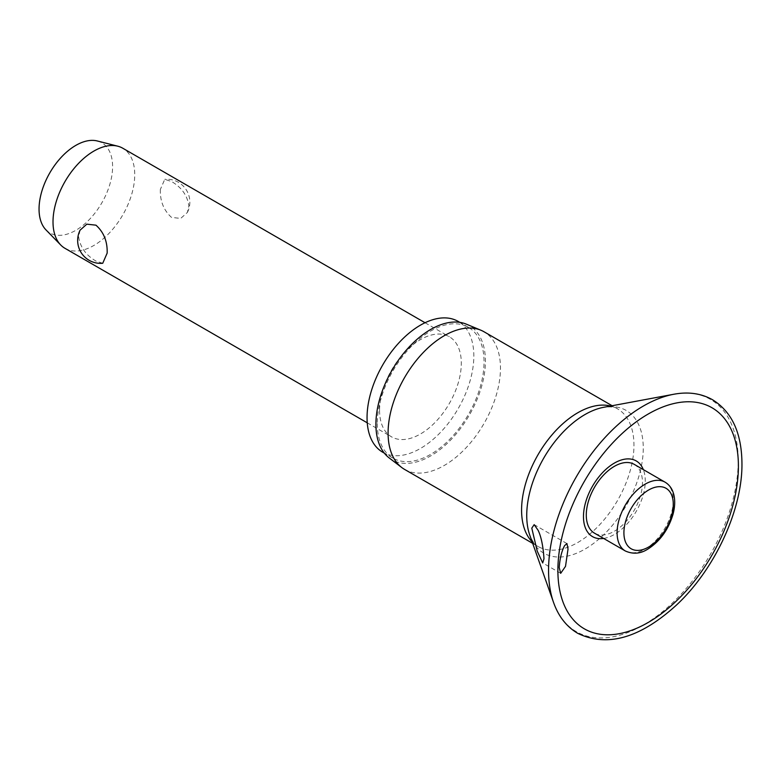 <?xml version="1.0" encoding="UTF-8"?>
<svg xmlns="http://www.w3.org/2000/svg" width="781" height="781" viewBox="0 0 781 781"><rect width="100%" height="100%" fill="white"/><g stroke="black" fill="none" stroke-linecap="round" stroke-linejoin="round"><path stroke-width="0.59" stroke-dasharray="3.9 2.93" d="M603.615 538.441A43.707 25.236 120 0 0 645.272 480.93A43.707 25.236 120 0 0 643.339 469.625M404.548 469.391A79.457 45.874 120 0 0 465.779 448.099A79.457 45.874 120 0 0 500.465 368.134A79.457 45.874 120 0 0 484.005 331.759M389.172 457.92A77.436 44.712 120 0 0 449.719 440.982A77.436 44.712 120 0 0 485.411 361.095A77.436 44.712 120 0 0 466.394 324.174M382.69 452.199A75.513 43.599 120 0 0 440.875 431.971A75.513 43.599 120 0 0 473.833 355.98A75.513 43.599 120 0 0 458.193 321.421M377.262 423.536A75.513 43.599 120 0 0 392.902 458.105A75.513 43.599 120 0 0 451.096 437.868A75.513 43.599 120 0 0 484.054 361.876A75.513 43.599 120 0 0 468.415 327.317A75.513 43.599 120 0 0 410.23 347.545A75.513 43.599 120 0 0 377.262 423.536M634.24 464.363A39.733 22.942 -60 0 1 642.47 482.551A39.733 22.942 -60 0 1 625.122 522.538A39.733 22.942 -60 0 1 594.507 533.179M64.979 248.319A57.794 33.368 120 0 0 109.516 232.836A57.794 33.368 120 0 0 134.742 174.671A57.794 33.368 120 0 0 122.773 148.224M160.349 189.461C159.978 201.039 163.707 210.353 171.547 217.411L180.704 218.416L187.391 212.452L188.885 205.94C187.362 195.455 181.582 187.323 171.547 181.534L164.771 179.318L160.349 189.461M379.576 410.406A57.794 33.368 120 0 0 391.545 436.852A57.794 33.368 120 0 0 436.081 421.379A57.794 33.368 120 0 0 461.307 363.214A57.794 33.368 120 0 0 449.339 336.757A57.794 33.368 120 0 0 404.802 352.241A57.794 33.368 120 0 0 379.576 410.406M102.741 263.265L95.956 261.049C85.92 255.26 80.14 247.128 78.627 236.643L80.111 230.131M45.991 229.907A52.015 30.029 120 0 0 87.13 221.736A52.015 30.029 120 0 0 112.601 166.617A52.015 30.029 120 0 0 97.332 140.98M553.573 602.512A134.107 77.426 120 0 0 658.803 614.667A134.107 77.426 120 0 0 738.211 460.77A134.107 77.426 120 0 0 673.808 394.249M532.134 541.848A79.457 45.874 120 0 0 538.041 546.456C535.356 545.538 532.613 541.809 529.811 535.258A82.395 47.573 120 0 0 594.468 542.727A82.395 47.573 120 0 0 643.261 448.177A82.395 47.573 120 0 0 603.693 407.301C610.888 406.471 615.496 406.979 617.498 408.824A79.457 45.874 120 0 0 610.557 406.022M532.671 543.361L538.041 546.456A79.457 45.874 120 0 0 599.271 525.164A79.457 45.874 120 0 0 633.957 445.199A79.457 45.874 120 0 0 617.498 408.824L612.138 405.73M625.327 550.976A39.733 22.942 120 0 0 645.194 549.004A39.733 22.942 120 0 0 673.281 500.348A39.733 22.942 120 0 0 665.061 482.16M392.902 458.105L384.32 453.146M560.69 573.322L542.688 562.935M367.246 422.824L391.545 436.852M187.391 212.452A22.922 22.922 0 0 0 164.771 179.318M425.04 322.729L449.339 336.757M566.947 543.576L534.282 524.715M468.415 327.317L459.833 322.358"/><path stroke-width="1.17" d="M568.021 549.082L565.512 566.362L560.69 573.322L559.225 567.592C559.87 558.415 561.656 551.103 564.595 545.636L566.947 543.576L568.021 549.082M643.339 469.625A43.707 25.236 120 0 0 608.907 466.813A43.707 25.236 120 0 0 583.475 516.612A43.707 25.236 120 0 0 603.615 538.441M543.986 558.796L542.697 562.935L537.211 551.103L531.793 528.161L534.175 524.647L538.158 530.377C541.223 536.781 543.166 546.251 543.986 558.796M612.138 405.73L484.005 331.759A79.457 45.874 120 0 0 480.95 330.246A79.457 45.874 120 0 0 420.861 355.111A79.457 45.874 120 0 0 388.089 433.016A79.457 45.874 120 0 0 401.707 467.487A79.457 45.874 120 0 0 404.548 469.391L532.671 543.361M480.95 330.246L466.394 324.174A77.436 44.712 120 0 0 407.838 348.414A77.436 44.712 120 0 0 375.905 424.317A77.436 44.712 120 0 0 389.172 457.92L401.707 467.487M459.833 322.358L458.193 321.421A75.513 43.599 120 0 0 400.009 341.648A75.513 43.599 120 0 0 367.05 417.64A75.513 43.599 120 0 0 382.69 452.199L384.32 453.146M625.327 550.976L594.507 533.179A39.733 22.942 -60 0 1 586.277 514.991A39.733 22.942 -60 0 1 603.625 475.014A39.733 22.942 -60 0 1 634.24 464.363L665.061 482.16A39.733 22.942 120 0 0 645.194 484.132A39.733 22.942 120 0 0 617.097 532.788A39.733 22.942 120 0 0 625.327 550.976C632.981 554.393 640.4 553.807 647.595 549.248C659.73 541.584 668.155 530.074 672.89 514.718C674.93 507.357 675.233 500.68 673.818 494.676C672.402 488.994 669.483 484.825 665.061 482.16M425.04 322.729L122.773 148.224A57.794 33.368 120 0 0 117.775 146.193A57.794 33.368 120 0 0 75.259 167.017A57.794 33.368 120 0 0 53.01 221.863A57.794 33.368 120 0 0 60.723 245A57.794 33.368 120 0 0 64.979 248.319L367.246 422.824M107.153 253.122L102.741 263.265A22.922 22.922 0 0 1 80.111 230.131L86.808 224.167L95.956 225.172C103.805 232.23 107.534 241.544 107.153 253.122M117.775 146.193L97.332 140.98A52.015 30.029 120 0 0 59.073 159.724A52.015 30.029 120 0 0 39.05 209.083A52.015 30.029 120 0 0 45.991 229.907L60.723 245M673.808 394.249A134.107 77.426 120 0 0 548.555 570.276A134.107 77.426 120 0 0 553.573 602.512C558.522 616.473 566.596 626.752 577.774 633.342C607.149 647.508 639.942 638.175 676.151 605.353C714.586 569.827 742.506 509.847 741.95 463.484C741.706 433.084 731.934 411.851 712.614 399.794C701.318 393.409 688.383 391.554 673.808 394.249L603.693 407.301A82.395 47.573 120 0 0 526.736 515.45A82.395 47.573 120 0 0 529.811 535.258L553.573 602.512M557.888 570.384A127.645 73.697 120 0 0 648.152 622.496A127.645 73.697 120 0 0 738.406 466.169A127.645 73.697 120 0 0 648.152 414.057A127.645 73.697 120 0 0 557.888 570.384M610.557 406.022A79.457 45.874 120 0 0 552.128 434.714A79.457 45.874 120 0 0 521.581 510.081A79.457 45.874 120 0 0 532.134 541.848M623.912 532.788A34.911 20.16 120 0 0 648.601 547.042A34.911 20.16 120 0 0 673.281 504.282A34.911 20.16 120 0 0 648.601 490.029A34.911 20.16 120 0 0 623.912 532.788"/></g></svg>
